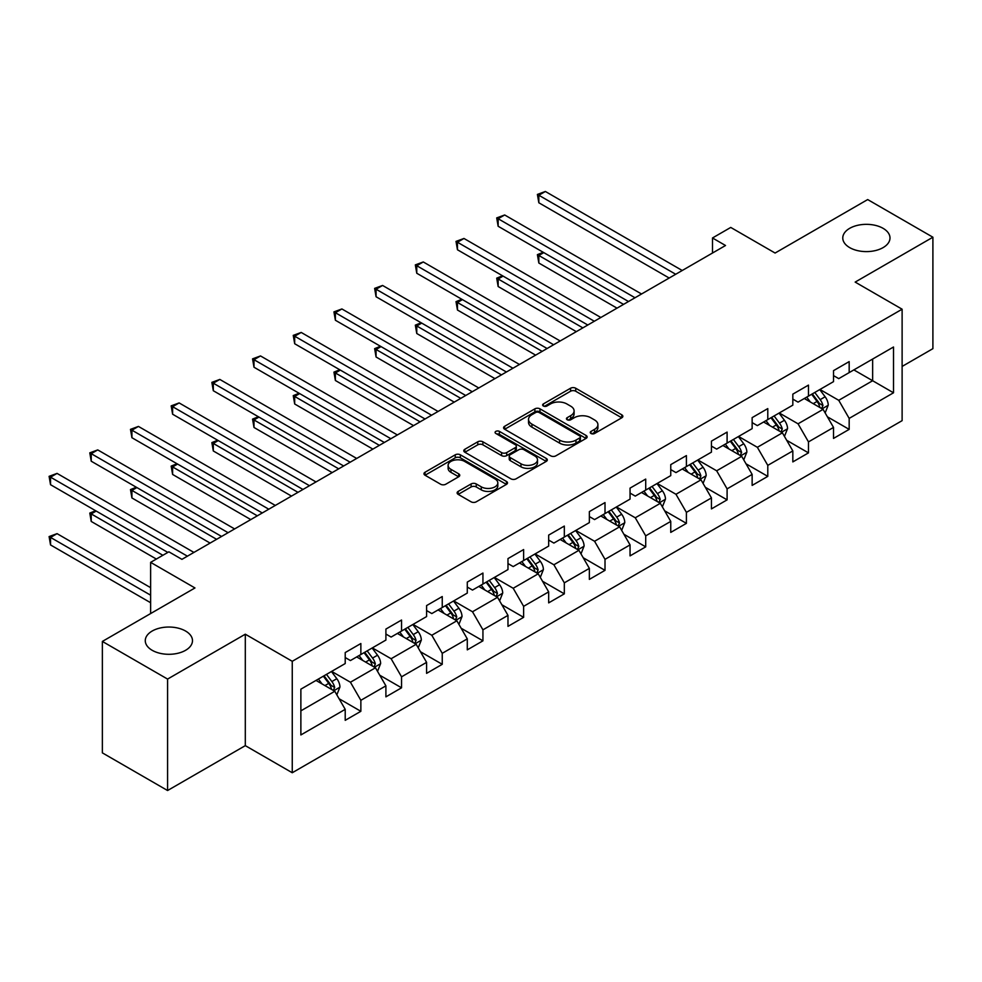 <?xml version="1.0" encoding="UTF-8"?>
<svg xmlns="http://www.w3.org/2000/svg" width="982" height="982" viewBox="0 0 982 982"><rect width="100%" height="100%" fill="white"/><g stroke="black" fill="none" stroke-linecap="round" stroke-linejoin="round"><path stroke-width="1.47" d="M591.004 433.492A2.529 1.461 0 0 0 594.589 433.492L621.79 417.78A3.621 2.087 0 0 0 622.858 416.307A3.621 2.087 0 0 0 621.79 414.834L575.71 388.221A3.621 2.087 0 0 0 570.579 388.221L543.377 403.921A2.529 1.461 0 0 0 542.641 404.965A2.529 1.461 0 0 0 543.377 405.996A2.529 1.461 0 0 0 546.962 405.996L550.485 403.958A11.588 6.69 0 0 1 566.872 403.958L570.714 406.18A11.588 6.69 0 0 1 574.102 410.906A11.588 6.69 0 0 1 570.714 415.644L567.191 417.669A2.529 1.461 0 0 0 566.454 418.713A2.529 1.461 0 0 0 567.191 419.744A2.529 1.461 0 0 0 570.775 419.744L574.298 417.706A11.588 6.69 0 0 1 590.685 417.706L594.527 419.928A11.588 6.69 0 0 1 597.915 424.654A11.588 6.69 0 0 1 594.527 429.392L591.004 431.417A2.529 1.461 0 0 0 590.256 432.461A2.529 1.461 0 0 0 591.004 433.492L591.004 431.417M185.573 631.033A23.605 13.625 0 0 0 159.845 628.075A23.605 13.625 0 0 0 145.275 640.669A23.605 13.625 0 0 0 152.185 650.305A23.605 13.625 0 0 0 177.914 653.263A23.605 13.625 0 0 0 192.484 640.669A23.605 13.625 0 0 0 185.573 631.033M883.076 228.327A23.605 13.625 0 0 0 857.347 225.381A23.605 13.625 0 0 0 842.777 237.975A23.605 13.625 0 0 0 849.688 247.611A23.605 13.625 0 0 0 875.416 250.57A23.605 13.625 0 0 0 889.999 237.975A23.605 13.625 0 0 0 883.076 228.327M458.189 491.405A3.621 2.087 0 0 0 457.121 492.878A3.621 2.087 0 0 0 458.189 494.363L471.115 501.827A3.621 2.087 0 0 0 476.233 501.827L506.442 484.384A3.621 2.087 0 0 0 507.51 482.899A3.621 2.087 0 0 0 506.442 481.425L460.362 454.813A3.621 2.087 0 0 0 455.243 454.813L425.022 472.256A3.621 2.087 0 0 0 423.966 473.741A3.621 2.087 0 0 0 425.022 475.214L440.648 484.236A3.621 2.087 0 0 0 445.767 484.236L458.692 476.761A3.621 2.087 0 0 0 459.76 475.288A3.621 2.087 0 0 0 458.692 473.815L450.947 469.335A9.685 5.597 0 0 1 448.111 465.382A9.685 5.597 0 0 1 454.089 460.214A9.685 5.597 0 0 1 464.646 461.43L494.989 478.946A9.685 5.597 0 0 1 497.825 482.899A9.685 5.597 0 0 1 491.847 488.066A9.685 5.597 0 0 1 481.29 486.851L476.233 483.942A3.621 2.087 0 0 0 471.115 483.942L458.189 491.405L458.189 494.363M902.114 366.433L932.9 348.659L932.9 237.214L867.683 199.567L775.093 253.037L730.743 227.431L712.49 237.975L725.526 245.5L181.928 559.347L168.879 551.823L150.627 562.355L150.627 613.566M167.578 679.078L167.578 790.522L245.304 745.645L245.304 634.2L167.578 679.078L102.361 641.43L194.964 587.96L150.627 562.355M245.304 634.2L292.255 661.303L902.114 309.207L902.114 420.652L292.255 772.748L292.255 661.303M932.9 237.214L855.162 282.092L902.114 309.207M550.742 455.844A3.621 2.087 0 0 0 555.861 455.844L586.07 438.402A3.621 2.087 0 0 0 587.138 436.929A3.621 2.087 0 0 0 586.07 435.456L539.99 408.843A3.621 2.087 0 0 0 534.871 408.843L504.65 426.286A3.621 2.087 0 0 0 503.594 427.759A3.621 2.087 0 0 0 504.65 429.244L550.742 455.844M496.831 434.044A2.529 1.461 0 0 1 499.408 434.4L546.213 461.417L516.053 478.835A3.621 2.087 0 0 1 510.922 478.835L464.842 452.223L464.842 449.277A3.621 2.087 0 0 0 463.786 450.75A3.621 2.087 0 0 0 464.842 452.223M464.842 449.277L477.768 441.802A3.621 2.087 0 0 1 482.886 441.802L501.581 452.592A3.621 2.087 0 0 0 506.7 452.592L515.28 447.645A3.621 2.087 0 0 0 516.336 446.172A3.621 2.087 0 0 0 515.28 444.686L495.824 433.455A2.529 1.461 0 0 1 495.075 432.424A2.529 1.461 0 0 1 496.647 431.073A2.529 1.461 0 0 1 499.408 431.38L546.262 458.434A3.621 2.087 0 0 1 547.318 459.92A3.621 2.087 0 0 1 546.262 461.393L546.262 458.434M167.578 790.522L102.361 752.863L102.361 641.43M339.085 698.73L360.86 711.299L360.86 700.313L385.901 685.853L385.901 696.852L401.552 687.805L401.552 676.819L426.593 662.359L426.593 673.357L442.244 664.311L442.244 653.325L467.285 638.865L467.285 649.863L482.935 640.829L482.935 629.83L507.976 615.37L507.976 626.369L523.627 617.334L523.627 606.336L548.668 591.876L548.668 602.874L564.319 593.84L564.319 582.842L589.36 568.382L589.36 579.38L605.01 570.346L605.01 559.347L630.051 544.887L630.051 555.886L645.714 546.851L645.714 535.853L670.755 521.393L670.755 532.391L686.406 523.357L686.406 512.358L711.447 497.911L711.447 508.897L727.097 499.863L727.097 488.864L752.138 474.416L752.138 485.403L767.789 476.368L767.789 465.37L792.83 450.922L792.83 461.908L808.481 452.874L808.481 441.888L833.522 427.428L833.522 438.414L849.172 429.38L849.172 418.393L893.51 392.788L893.51 347.002L872.642 359.056L872.642 380.734L893.51 392.788M360.86 711.299L345.21 720.334L345.21 709.348L300.873 734.941L300.873 689.168L345.21 663.562L345.21 652.564L360.86 643.529L360.86 654.528L385.901 640.068L385.901 629.081L401.552 620.035L401.552 631.033L426.593 616.573L426.593 605.587L442.244 596.54L442.244 607.539L467.285 593.079L467.285 582.093L482.935 573.058L482.935 584.045L507.976 569.585L507.976 558.598L523.627 549.564L523.627 560.55L548.668 546.09L548.668 535.104L564.319 526.07L564.319 537.056L589.36 522.608L589.36 511.61L605.01 502.575L605.01 513.561L630.051 499.114L630.051 488.115L645.714 479.081L645.714 490.079L670.755 475.619L670.755 464.621L686.406 455.587L686.406 466.585L711.447 452.125L711.447 441.127L727.097 432.092L727.097 443.091L752.138 428.631L752.138 417.632L767.789 408.598L767.789 419.596L792.83 405.136L792.83 394.138L808.481 385.104L808.481 396.102L833.522 381.642L833.522 370.644L849.172 361.609L849.172 372.608L893.51 347.002M356.687 656.933L375.468 667.785L350.427 682.232L331.646 671.393M345.21 657.535L350.427 660.555L360.86 654.528M350.427 682.232L360.86 700.313M375.468 667.785L385.901 685.853M397.379 633.439L416.159 644.29L391.118 658.738L372.338 647.899M385.901 634.041L391.118 637.06L401.552 631.033M391.118 658.738L401.552 676.819M416.159 644.29L426.593 662.359M438.07 609.945L456.851 620.796L431.81 635.256L413.029 624.405M426.593 610.546L431.81 613.566L442.244 607.539M431.81 635.256L442.244 653.325M456.851 620.796L467.285 638.865M478.762 586.463L497.543 597.302L472.502 611.761L453.721 600.91M467.285 587.064L472.502 590.072L482.935 584.045M472.502 611.761L482.935 629.83M497.543 597.302L507.976 615.37M519.453 562.968L538.234 573.807L513.193 588.267L494.412 577.416M507.976 563.57L513.193 566.577L523.627 560.55M513.193 588.267L523.627 606.336M538.234 573.807L548.668 591.876M560.145 539.474L578.926 550.313L553.885 564.773L535.104 553.922M548.668 540.075L553.885 543.083L564.319 537.056M553.885 564.773L564.319 582.842M578.926 550.313L589.36 568.382M600.837 515.98L619.617 526.818L594.576 541.278L575.796 530.44M589.36 516.581L594.576 519.588L605.01 513.561M594.576 541.278L605.01 559.347M619.617 526.818L630.051 544.887M641.528 492.485L660.321 503.324L635.268 517.784L616.487 506.945M630.051 493.087L635.268 496.094L645.714 490.079M635.268 517.784L645.714 535.853M660.321 503.324L670.755 521.393M682.232 468.991L701.013 479.83L675.972 494.29L657.179 483.451M670.755 469.592L675.972 472.6L686.406 466.585M675.972 494.29L686.406 512.358M701.013 479.83L711.447 497.911M722.924 445.497L741.705 456.335L716.664 470.795L697.883 459.957M711.447 446.098L716.664 449.105L727.097 443.091M716.664 470.795L727.097 488.864M741.705 456.335L752.138 474.416M763.615 422.002L782.396 432.841L757.355 447.301L738.574 436.462M752.138 422.604L757.355 425.623L767.789 419.596M757.355 447.301L767.789 465.37M782.396 432.841L792.83 450.922M804.307 398.508L823.088 409.359L798.047 423.807L779.266 412.968M792.83 399.109L798.047 402.129L808.481 396.102M798.047 423.807L808.481 441.888M823.088 409.359L833.522 427.428M853.861 369.895L872.642 380.734L838.738 400.312L819.958 389.473M833.522 375.615L838.738 378.635L849.172 372.608M838.738 400.312L849.172 418.393M245.304 745.645L292.255 772.748M712.49 237.975L712.49 253.037M300.873 710.845L334.776 691.279L315.995 680.428M334.776 691.279L345.21 709.348M827.384 416.81L849.172 429.38M786.692 440.304L808.481 452.874M746.001 463.799L767.789 476.368M705.309 487.293L727.097 499.863M664.618 510.787L686.406 523.357M623.926 534.269L645.714 546.851M583.234 557.764L605.01 570.346M542.543 581.258L564.319 593.84M501.851 604.752L523.627 617.334M461.159 628.247L482.935 640.829M420.468 651.741L442.244 664.311M379.776 675.235L401.552 687.805M592.011 433.848L594.527 432.399A11.588 6.69 0 0 0 597.915 427.673L597.915 424.654M574.102 410.906L574.102 413.925A11.588 6.69 0 0 1 570.714 418.651L568.21 420.1M621.741 417.816L575.71 391.229A3.621 2.087 0 0 0 570.579 391.229L544.396 406.352M586.021 438.438L539.99 411.851A3.621 2.087 0 0 0 534.871 411.851L504.699 429.269M579.675 437.96A2.529 1.461 0 0 0 580.411 436.929A2.529 1.461 0 0 0 579.675 435.898L539.216 412.538A2.529 1.461 0 0 0 535.632 412.538L531.925 414.686A11.588 6.69 0 0 0 528.525 419.412A11.588 6.69 0 0 0 531.925 424.138L559.58 440.108A11.588 6.69 0 0 0 575.955 440.108L579.675 437.96L579.675 440.979A2.529 1.461 0 0 0 580.411 439.936L580.411 436.929M528.525 419.412L528.525 422.42A11.588 6.69 0 0 0 531.925 427.158L531.925 424.138M579.675 440.979L575.955 443.115A11.588 6.69 0 0 1 559.58 443.115L531.925 427.158M464.891 452.26L477.768 444.821L477.768 441.802M516.336 446.172L516.336 449.179A3.621 2.087 0 0 1 515.28 450.652L506.7 455.611A3.621 2.087 0 0 1 501.581 455.611L482.886 444.821A3.621 2.087 0 0 0 477.768 444.821M520.976 463.799A9.685 5.597 0 0 0 531.532 465.002A9.685 5.597 0 0 0 537.51 459.846A9.685 5.597 0 0 0 534.674 455.881L523.983 449.719A3.621 2.087 0 0 0 518.864 449.719L510.284 454.666A3.621 2.087 0 0 0 509.228 456.151A3.621 2.087 0 0 0 510.284 457.624L520.976 463.799L520.976 466.806A9.685 5.597 0 0 0 531.532 468.021A9.685 5.597 0 0 0 537.51 462.853L537.51 459.846M509.228 456.151L509.228 459.159A3.621 2.087 0 0 0 510.284 460.632L510.284 457.624M520.976 466.806L510.284 460.632M497.825 482.899L497.825 485.918A9.685 5.597 0 0 1 491.847 491.074A9.685 5.597 0 0 1 481.29 489.871L476.233 486.949A3.621 2.087 0 0 0 471.115 486.949L458.226 494.388M448.111 465.382L448.111 468.402A9.685 5.597 0 0 0 450.947 472.354L450.947 469.335M458.643 476.798L450.947 472.354M506.393 484.408L460.362 457.833A3.621 2.087 0 0 0 455.243 457.833L425.071 475.239M825.15 412.919L828.243 405.1A9.771 5.646 -120 0 0 825.126 396.777L819.749 389.596M810.359 402.006L806.701 397.121M543.795 252.62L538.836 255.492L538.836 263.016L617.015 308.152M821.566 408.475L822.965 405.517A9.771 5.646 -120 0 0 820.166 399.637L814.79 392.456M812.335 393.868L818.313 401.847A4.984 2.872 60 0 1 819.221 403.357L822.965 405.517M811.66 394.261L817.036 401.454A9.771 5.646 60 0 1 819.835 407.334M538.836 263.016L537.399 254.657L623.533 304.383M537.399 254.657L543.218 252.288M675.702 274.26L538.836 195.246L545.366 191.478L682.232 270.504M669.184 278.029L538.836 202.771L538.836 195.246L537.399 194.424L545.366 191.478M538.836 202.771L537.399 194.424M784.458 436.413L787.552 428.594A9.771 5.646 -120 0 0 784.434 420.271L779.057 413.091M769.667 425.501L766.009 420.615M503.103 276.114L498.144 278.986L498.144 286.511L576.324 331.646M780.874 431.97L782.273 429.011A9.771 5.646 -120 0 0 779.475 423.132L774.098 415.951M771.643 417.362L777.621 425.341A4.984 2.872 60 0 1 778.53 426.851L782.273 429.011M770.968 417.755L776.345 424.948A9.771 5.646 60 0 1 779.143 430.828M498.144 286.511L496.708 278.151L582.842 327.878M496.708 278.151L502.526 275.782M743.755 459.907L746.86 452.088A9.771 5.646 -120 0 0 743.742 443.766L738.366 436.585M728.975 448.995L725.317 444.11M462.412 299.608L457.452 302.468L457.452 310.005L535.632 355.14M740.183 455.464L741.582 452.506A9.771 5.646 -120 0 0 738.783 446.626L733.407 439.445M730.952 440.857L736.93 448.835A4.984 2.872 60 0 1 737.838 450.345L741.582 452.506M730.277 441.249L735.653 448.443A9.771 5.646 60 0 1 738.452 454.322M457.452 310.005L456.016 301.646L542.15 351.372M456.016 301.646L461.835 299.277M635.01 297.755L498.144 218.74L504.674 214.972L641.528 293.999M628.492 301.523L498.144 226.265L498.144 218.74L496.708 217.906L504.674 214.972M498.144 226.265L496.708 217.906M594.319 321.249L457.452 242.235L463.97 238.466L600.837 317.493M587.801 325.017L457.452 249.759L457.452 242.235L456.016 241.4L463.97 238.466M457.452 249.759L456.016 241.4M703.063 483.402L706.168 475.583A9.771 5.646 -120 0 0 703.051 467.26L697.662 460.079M688.284 472.489L684.626 467.604M421.72 323.103L416.761 325.963L416.761 333.499L494.94 378.635M699.491 478.958L700.89 476A9.771 5.646 -120 0 0 698.092 470.12L692.715 462.939M690.26 464.351L696.238 472.317A4.984 2.872 60 0 1 697.146 473.84L700.89 476M689.585 464.744L694.961 471.925A9.771 5.646 60 0 1 697.76 477.804M416.761 333.499L415.325 325.14L501.458 374.866M415.325 325.14L421.143 322.771M662.371 506.896L665.477 499.077A9.771 5.646 -120 0 0 662.359 490.755L656.97 483.574M647.592 495.984L643.934 491.098M381.028 346.597L376.069 349.457L376.069 356.994L454.249 402.129M658.799 502.453L660.199 499.494A9.771 5.646 -120 0 0 657.4 493.615L652.023 486.434M649.568 487.845L655.546 495.812A4.984 2.872 60 0 1 656.442 497.334L660.199 499.494M648.893 488.238L654.27 495.419A9.771 5.646 60 0 1 657.068 501.299M376.069 356.994L374.633 348.635L460.767 398.361M374.633 348.635L380.451 346.265M621.68 530.39L624.785 522.571A9.771 5.646 -120 0 0 621.667 514.249L616.279 507.056M606.901 519.478L603.243 514.593M340.337 370.091L335.378 372.951L335.378 380.488L413.557 425.623M618.108 525.947L619.507 522.989A9.771 5.646 -120 0 0 616.708 517.109L611.332 509.928M608.877 511.34L614.855 519.306A4.984 2.872 60 0 1 615.751 520.828L619.507 522.989M608.202 511.732L613.578 518.913A9.771 5.646 60 0 1 616.377 524.793M335.378 380.488L333.941 372.129L420.075 421.855M333.941 372.129L339.76 369.76M553.627 344.743L416.761 265.729L423.279 261.961L560.145 340.975M547.109 348.512L416.761 273.254L416.761 265.729L415.325 264.894L423.279 261.961M416.761 273.254L415.325 264.894M512.935 368.238L376.069 289.224L382.587 285.455L519.453 364.469M506.417 372.006L376.069 296.748L376.069 289.224L374.633 288.389L382.587 285.455M376.069 296.748L374.633 288.389M472.244 391.732L335.378 312.718L341.896 308.949L478.762 387.964M465.726 395.5L335.378 320.242L335.378 312.718L333.941 311.883L341.896 308.949M335.378 320.242L333.941 311.883M580.988 553.885L584.094 546.066A9.771 5.646 -120 0 0 580.976 537.743L575.587 530.55M566.209 542.972L562.551 538.087M299.645 393.586L294.686 396.446L294.686 403.983L372.865 449.105M577.416 549.441L578.815 546.483A9.771 5.646 -120 0 0 576.017 540.603L570.64 533.41M568.185 534.834L574.163 542.801A4.984 2.872 60 0 1 575.059 544.31L578.815 546.483M567.51 535.227L572.887 542.408A9.771 5.646 60 0 1 575.685 548.287M294.686 403.983L293.25 395.623L379.383 445.349M293.25 395.623L299.068 393.254M431.552 415.226L294.686 336.212L301.204 332.444L438.07 411.458M425.034 418.995L294.686 343.737L294.686 336.212L293.25 335.378L301.204 332.444M294.686 343.737L293.25 335.378M540.296 577.379L543.402 569.56A9.771 5.646 -120 0 0 540.284 561.238L534.895 554.044M525.517 566.454L521.859 561.581M258.953 417.08L253.994 419.94L253.994 427.465L332.174 472.6M536.724 572.936L538.124 569.977A9.771 5.646 -120 0 0 535.325 564.098L529.949 556.904M527.494 558.328L533.471 566.295A4.984 2.872 60 0 1 534.368 567.805L538.124 569.977M526.818 558.721L532.195 565.902A9.771 5.646 60 0 1 534.994 571.782M253.994 427.465L252.558 419.118L338.692 468.844M252.558 419.118L258.376 416.749M390.861 438.721L253.994 359.694L260.512 355.938L397.379 434.952M384.343 442.489L253.994 367.231L253.994 359.694L252.558 358.872L260.512 355.938M253.994 367.231L252.558 358.872M499.605 600.874L502.71 593.054A9.771 5.646 -120 0 0 499.593 584.732L494.204 577.539M484.826 589.949L481.168 585.076M218.262 440.574L213.303 443.434L213.303 450.959L291.482 496.094M496.033 596.43L497.432 593.472A9.771 5.646 -120 0 0 494.633 587.592L489.257 580.399M486.802 581.823L492.78 589.789A4.984 2.872 60 0 1 493.676 591.299L497.432 593.472M486.127 582.216L491.503 589.396A9.771 5.646 60 0 1 494.302 595.276M213.303 450.959L211.867 442.6L298 492.338M211.867 442.6L217.685 440.243M350.169 462.215L213.303 383.189L219.821 379.433L356.687 458.447M343.651 465.971L213.303 390.726L213.303 383.189L211.867 382.366L219.821 379.433M213.303 390.726L211.867 382.366M458.913 624.368L462.019 616.549A9.771 5.646 -120 0 0 458.901 608.226L453.512 601.033M444.134 613.443L440.476 608.57M177.57 464.069L172.611 466.929L172.611 474.453L250.791 519.588M455.341 619.924L456.74 616.966A9.771 5.646 -120 0 0 453.942 611.086L448.565 603.893M446.11 605.305L452.088 613.284A4.984 2.872 60 0 1 452.984 614.793L456.74 616.966M445.435 605.698L450.812 612.891A9.771 5.646 60 0 1 453.61 618.77M172.611 474.453L171.175 466.094L257.309 515.82M171.175 466.094L176.993 463.737M309.477 485.709L172.611 406.683L179.129 402.927L315.995 481.941M302.959 489.466L172.611 414.22L172.611 406.683L171.175 405.861L179.129 402.927M172.611 414.22L171.175 405.861M418.222 647.85L421.327 640.043A9.771 5.646 -120 0 0 418.209 631.721L412.821 624.527M403.442 636.937L399.784 632.052M136.879 487.563L131.919 490.423L131.919 497.948L210.099 543.083M414.65 643.419L416.049 640.46A9.771 5.646 -120 0 0 413.25 634.581L407.861 627.388M405.419 628.799L411.397 636.778A4.984 2.872 60 0 1 412.293 638.288L416.049 640.46M404.731 629.192L410.12 636.385A9.771 5.646 60 0 1 412.919 642.265M131.919 497.948L130.483 489.588L216.617 539.314M130.483 489.588L136.302 487.232M268.786 509.204L131.919 430.177L138.437 426.421L275.304 505.435M262.268 512.96L131.919 437.714L131.919 430.177L130.483 429.355L138.437 426.421M131.919 437.714L130.483 429.355M377.53 671.344L380.635 663.537A9.771 5.646 -120 0 0 377.518 655.203L372.129 648.022M362.751 660.432L359.093 655.546M96.187 511.057L91.228 513.917L91.228 521.442L156.359 559.053M373.958 666.901L375.357 663.955A9.771 5.646 -120 0 0 372.559 658.075L367.17 650.882M364.727 652.293L370.705 660.272A4.984 2.872 60 0 1 371.601 661.782L375.357 663.955M364.04 652.686L369.428 659.879A9.771 5.646 60 0 1 372.227 665.759M91.228 521.442L89.792 513.083L162.877 555.284M89.792 513.083L95.61 510.726M228.094 532.698L91.228 453.672L97.746 449.903L234.612 528.93M221.576 536.454L91.228 461.209L91.228 453.672L89.792 452.849L97.746 449.903M91.228 461.209L89.792 452.849M336.838 694.839L339.944 687.032A9.771 5.646 -120 0 0 336.826 678.697L331.437 671.516M322.059 683.926L318.401 679.041M150.627 587.666L57.054 533.643L50.536 537.412L50.536 544.936L150.627 602.727M333.266 690.395L334.666 687.437A9.771 5.646 -120 0 0 331.867 681.557L326.478 674.376M324.035 675.788L330.001 683.767A4.984 2.872 60 0 1 330.909 685.276L334.666 687.437M323.348 676.181L328.737 683.374A9.771 5.646 60 0 1 331.535 689.254M50.536 544.936L49.1 536.577L150.627 595.19M49.1 536.577L57.054 533.643M187.402 556.18L50.536 477.166L57.054 473.398L193.92 552.424M167.836 552.424L50.536 484.703L50.536 477.166L49.1 476.344L57.054 473.398M50.536 484.703L49.1 476.344M594.527 432.399L594.527 429.392M567.191 419.744L567.191 417.669M570.714 418.651L570.714 415.644M543.377 405.996L543.377 403.921M570.579 391.229L570.579 388.221M575.71 391.229L575.71 388.221M621.79 417.78L621.79 414.834M504.65 429.244L504.65 426.286M534.871 411.851L534.871 408.843M539.99 411.851L539.99 408.843M586.07 438.402L586.07 435.456M559.58 443.115L559.58 440.108M575.955 443.115L575.955 440.108M482.886 444.821L482.886 441.802M501.581 455.611L501.581 452.592M506.7 455.611L506.7 452.592M515.28 450.652L515.28 447.645M499.408 434.4L499.408 431.38M471.115 486.949L471.115 483.942M476.233 486.949L476.233 483.942M481.29 489.871L481.29 486.851M458.692 476.761L458.692 473.815M425.022 475.214L425.022 472.256M455.243 457.833L455.243 454.813M460.362 457.833L460.362 454.813M506.442 484.384L506.442 481.425M822.118 408.794L828.182 405.296M820.166 399.637L825.126 396.777M813.219 403.663L817.036 401.454M781.427 432.289L787.49 428.79M779.475 423.132L784.434 420.271M772.527 427.145L776.345 424.948M740.735 455.783L746.799 452.285M738.783 446.626L743.742 443.766M731.836 450.64L735.653 448.443M700.043 479.277L706.107 475.779M698.092 470.12L703.051 467.26M691.144 474.134L694.961 471.925M659.352 502.772L665.415 499.273M657.4 493.615L662.359 490.755M650.452 497.628L654.27 495.419M618.66 526.266L624.724 522.755M616.708 517.109L621.667 514.249M609.761 521.123L613.578 518.913M577.968 549.76L584.032 546.25M576.017 540.603L580.976 537.743M569.069 544.617L572.887 542.408M537.277 573.255L543.341 569.744M535.325 564.098L540.284 561.238M528.377 568.112L532.195 565.902M496.585 596.737L502.649 593.238M494.633 587.592L499.593 584.732M487.686 591.606L491.503 589.396M455.893 620.231L461.957 616.733M453.942 611.086L458.901 608.226M446.994 615.1L450.812 612.891M415.202 643.726L421.266 640.227M413.25 634.581L418.209 631.721M406.303 638.595L410.12 636.385M374.51 667.22L380.574 663.722M372.559 658.075L377.518 655.203M365.611 662.089L369.428 659.879M333.819 690.714L339.882 687.216M331.867 681.557L336.826 678.697M324.919 685.583L328.737 683.374"/></g></svg>
